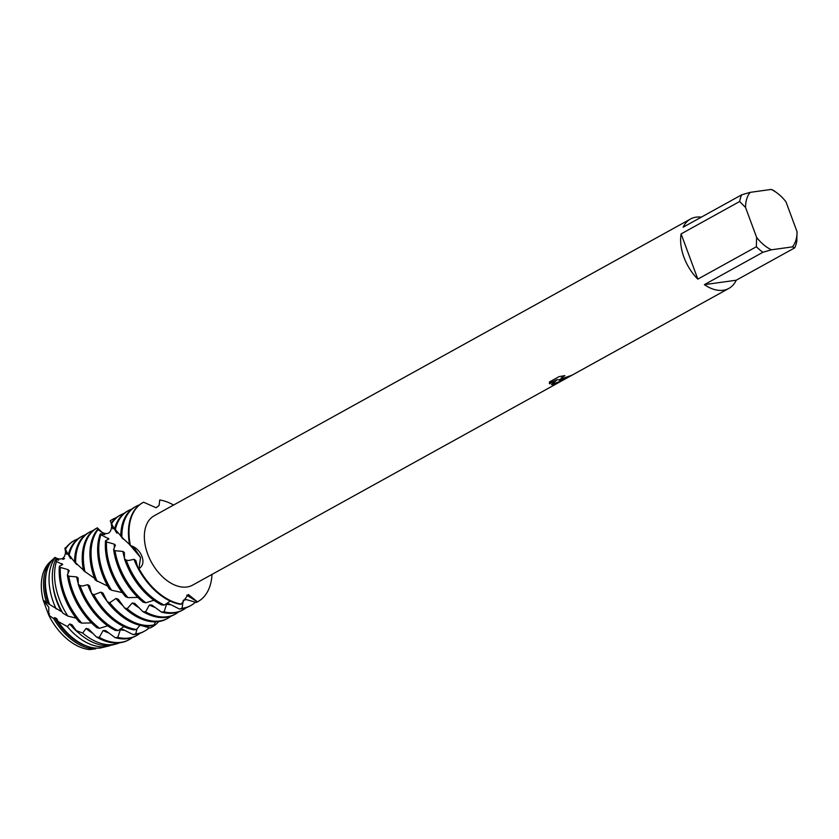 <?xml version="1.0" encoding="UTF-8"?>
<svg xmlns="http://www.w3.org/2000/svg" width="839" height="839" viewBox="0 0 839 839"><rect width="100%" height="100%" fill="white"/><g stroke="black" fill="none" stroke-linecap="round" stroke-linejoin="round"><path stroke-width="1.26" d="M64.593 558.606L62.862 559.435M49.522 613.791L48.704 615.081L43.198 600.189A50.183 31.578 -119 0 1 51.053 561.113M96.244 648.117L95.552 648.841L89.742 649.575A50.183 31.578 -119 0 1 48.704 615.081L48.798 607.216L43.198 600.189L49.826 604.699M562.256 380.581L552.817 384.545L551.475 384.598L557.348 379.501L549.587 383.79L549.44 381.955L559.015 376.669L564.878 375.599L561.144 378.127L563.651 378.557L570.258 375.809A39.643 24.95 61 0 0 572.492 374.918L561.081 379.973L558.417 379.941L562.476 380.476L728.881 288.396A39.643 24.95 -119 0 1 723.208 290.263A39.643 24.95 -119 0 1 704.393 284.652L762.934 252.256A39.643 24.95 -119 0 1 756.369 246.75L697.838 279.135A39.643 24.95 -119 0 1 681.1 233.913L739.641 201.517A39.643 24.95 -119 0 1 741.686 194.816L683.145 227.201A39.643 24.95 -119 0 1 690.497 219.021A39.643 24.95 -119 0 1 696.16 217.154A39.643 24.95 -119 0 1 701.331 217.144M561.039 381.263L192.613 585.129A39.643 24.95 -119 0 1 186.94 586.996A39.643 24.95 -119 0 1 149.468 558.323A39.643 24.95 -119 0 1 154.229 515.744L690.497 219.021M159.767 499.96A56.633 35.637 -119 0 1 173.61 505.026A56.633 35.637 -119 0 0 159.767 499.96L159.074 505.456L156.117 507.763L143.605 502.215A56.633 35.637 -119 0 0 130.423 545.56L130.632 545.633M142.829 502.634A56.633 35.637 61 0 0 142.546 502.792A56.633 35.637 61 0 0 129.667 544.91L130.423 545.56C141.151 548.349 147.538 563.86 138.917 568.506L140.564 557.536L130.423 545.56L133.925 547.531L140.564 557.536L138.917 568.506L137.879 567.93L135.803 560.452L133.988 559.298L128.703 560.494L126.29 560.158L124.476 558.764L124.371 552.523L122.914 551.422L115.016 550.72L113.601 549.367L115.404 545.161L114.303 544.154L106.532 541.942L105.525 540.767A56.633 35.637 61 0 0 110.098 570.247A56.633 35.637 61 0 0 125.525 596.676L128.021 597.641A56.633 35.637 -119 0 1 111.23 569.629A56.633 35.637 -119 0 1 106.532 541.942M137.879 567.93A56.633 35.637 61 0 0 179.997 604.29L181.297 604.111A56.633 35.637 -119 0 1 138.917 568.506A56.633 35.637 -119 0 0 181.297 604.111L188.303 594.473L197.448 601.857L186.719 595.187L197.448 601.857L196.326 602.454L185.65 599.413L183.301 600.263L182.032 608.296L179.473 609.041A56.633 35.637 61 0 0 181.581 608.831A56.633 35.637 61 0 0 189.687 606.167L190.81 605.538A56.633 35.637 -119 0 1 182.703 608.212A56.633 35.637 -119 0 1 182.032 608.296M571.275 375.453L558.417 379.941M561.155 378.211L564.29 375.694M549.335 383.318L557.348 379.501M551.601 384.503L561.752 380.738M100.858 647.907L100.061 648.023M211.994 574.4A56.633 35.637 -119 0 1 197.448 601.857A56.633 35.637 -119 0 0 197.952 601.594A56.633 35.637 -119 0 0 211.994 574.4M762.934 252.256L771.408 249.802L792.446 246.876L794.764 247.83A39.643 24.95 -119 0 0 796.809 241.118L797.05 231.742L785.996 201.853A35.112 22.097 -119 0 0 776.987 192.928L774.638 191.187A39.643 24.95 -119 0 0 773.516 190.38L771.198 189.425A35.112 22.097 -119 0 1 776.987 192.928M771.198 189.425L750.16 192.362L741.686 194.816M739.641 201.517L745.556 207.485A35.112 22.097 -119 0 1 750.16 192.362M745.556 207.485L756.61 237.374L756.369 246.75M771.408 249.802A35.112 22.097 -119 0 1 756.61 237.374M797.05 231.742A35.112 22.097 -119 0 1 792.446 246.876M697.838 279.135L681.1 233.913M794.764 247.83L736.233 280.216A39.643 24.95 -119 0 1 728.881 288.396M736.233 280.216L704.393 284.652M124.476 558.764A56.633 35.637 61 0 0 125.504 561.731A56.633 35.637 61 0 0 161.644 604.919L164.381 605.055A56.633 35.637 -119 0 1 126.626 561.102A56.633 35.637 -119 0 1 126.29 560.158M164.381 605.055L170.254 601.091M141.854 574.746A49.69 31.263 -119 0 1 133.988 559.298M135.97 506.431L134.848 507.05A56.633 35.637 61 0 0 120.743 536.131L121.875 537.39A56.633 35.637 -119 0 1 135.97 506.431A56.633 35.637 -119 0 1 139.41 504.889M134.156 579.004A49.69 31.263 -119 0 1 128.357 568.527M113.601 549.367A56.633 35.637 61 0 0 117.806 565.989A56.633 35.637 61 0 0 143.186 602.213L145.839 602.79A56.633 35.637 -119 0 1 118.928 565.371A56.633 35.637 -119 0 1 115.016 550.72M145.839 602.79L153.936 600.263M175.005 612.47A56.633 35.637 -119 0 1 164.077 611.851L161.392 612.071A56.633 35.637 61 0 0 173.883 613.089A56.633 35.637 61 0 0 181.979 610.425L183.101 609.806A56.633 35.637 -119 0 1 175.005 612.47M128.262 510.699L127.14 511.318A56.633 35.637 61 0 0 114.628 528.549L115.342 529.524A56.633 35.637 -119 0 1 128.262 510.699A56.633 35.637 -119 0 1 131.713 509.147M126.448 583.273A49.69 31.263 -119 0 1 120.648 572.785M128.021 597.641L137.837 597.41M167.307 616.738A56.633 35.637 -119 0 1 145.556 611.883L142.85 611.6A56.633 35.637 61 0 0 166.174 617.357A56.633 35.637 61 0 0 174.281 614.683L175.403 614.064A56.633 35.637 -119 0 1 167.307 616.738M120.564 514.957L119.442 515.576A56.633 35.637 61 0 0 111.241 523.2L111.566 523.819A56.633 35.637 -119 0 1 120.564 514.957A56.633 35.637 -119 0 1 124.004 513.416M118.75 587.531A49.69 31.263 -119 0 1 112.95 577.054M100.281 533.814A56.633 35.637 61 0 0 102.4 574.516A56.633 35.637 61 0 0 109.322 588.999L111.566 590.226A56.633 35.637 -119 0 1 103.522 573.897A56.633 35.637 -119 0 1 100.879 534.695L100.281 533.814L104.844 534.621L97.691 529.294L102.924 532.786C108.095 534.883 111.021 532.765 111.681 526.431L111.115 522.781M111.566 590.226L122.253 592.586M159.599 620.996A56.633 35.637 -119 0 1 127.192 608.674L124.571 607.96A56.633 35.637 61 0 0 158.477 621.615A56.633 35.637 61 0 0 166.583 618.951L167.706 618.333A56.633 35.637 -119 0 1 159.599 620.996M112.866 519.215L111.744 519.844A56.633 35.637 61 0 0 110.276 520.725L110.287 520.883A56.633 35.637 -119 0 1 112.866 519.215A56.633 35.637 -119 0 1 116.306 517.673M97.691 529.294A56.633 35.637 61 0 0 94.702 578.774A56.633 35.637 61 0 0 95.153 579.98L107.623 586.073A49.69 31.263 -119 0 1 105.253 581.312M97.072 581.343A56.633 35.637 -119 0 1 95.824 578.155A56.633 35.637 -119 0 1 97.911 529.776M154.114 624.845A56.633 35.637 -119 0 1 151.901 625.254A56.633 35.637 -119 0 1 109.72 602.738L107.287 601.689A56.633 35.637 61 0 0 150.779 625.884A56.633 35.637 61 0 0 151.618 625.747L154.114 624.845L155.54 621.856M78.226 584.238A56.633 35.637 61 0 0 79.296 587.3A56.633 35.637 61 0 0 115.331 630.435L118.047 630.571A56.633 35.637 -119 0 1 80.418 586.681A56.633 35.637 -119 0 1 80.03 585.622L78.226 584.238L78.142 578.04L76.685 576.917L68.788 576.194L67.382 574.851L69.197 570.646L68.095 569.65L60.324 567.416L59.391 566.231L62.726 564.448L56.433 561.522L55.563 559.802L58.667 560.148L54.913 558.124L54.986 557.411L56.758 558.323C62.086 560.179 65.012 558.071 65.526 552.02L64.918 548.224A54.839 34.514 -119 0 1 66.459 547.059M118.047 630.571L123.941 626.618M95.646 600.315A49.69 31.263 -119 0 1 87.707 584.668L82.841 585.968L80.03 585.622M89.752 531.999L88.63 532.629A56.633 35.637 61 0 0 74.535 561.574L75.657 562.822A56.633 35.637 -119 0 1 89.752 531.999A56.633 35.637 -119 0 1 93.202 530.458M136.495 633.781A56.633 35.637 -119 0 1 135.75 633.875L133.191 634.609A56.633 35.637 61 0 0 135.373 634.399A56.633 35.637 61 0 0 143.469 631.736L144.591 631.117A56.633 35.637 -119 0 1 136.495 633.781M87.938 604.583A49.69 31.263 -119 0 1 82.138 594.096M67.382 574.851A56.633 35.637 61 0 0 71.588 591.558A56.633 35.637 61 0 0 96.894 627.719L99.558 628.306A56.633 35.637 -119 0 1 72.71 590.939A56.633 35.637 -119 0 1 68.788 576.194M99.558 628.306L107.675 625.8M82.054 536.268L80.932 536.887A56.633 35.637 61 0 0 68.431 554.044L69.144 555.019A56.633 35.637 -119 0 1 82.054 536.268A56.633 35.637 -119 0 1 85.494 534.726M128.787 638.039A56.633 35.637 -119 0 1 117.785 637.399L115.1 637.619A56.633 35.637 61 0 0 127.664 638.668A56.633 35.637 61 0 0 135.771 635.993L136.893 635.375A56.633 35.637 -119 0 1 128.787 638.039M80.24 608.841A49.69 31.263 -119 0 1 74.44 598.364M59.391 566.231A56.454 35.532 61 0 0 63.932 595.847A56.454 35.532 61 0 0 79.17 622.035L81.74 623.125A56.633 35.637 -119 0 1 65.012 595.197A56.633 35.637 -119 0 1 60.324 567.416M81.74 623.125L91.556 622.905M69.05 544.333A56.454 35.532 61 0 0 68.788 544.574A56.454 35.532 61 0 0 65.148 548.821L65.222 549.01A56.633 35.637 -119 0 1 69.322 544.081A56.633 35.637 -119 0 1 73.79 540.84A56.633 35.637 -119 0 1 74.073 540.683M65.914 550.09L66.784 554.369L65.4 549.325A56.633 35.637 -119 0 1 74.356 540.526A56.633 35.637 -119 0 1 77.796 538.984M132.331 637.535A56.633 35.637 -119 0 1 129.196 639.633A56.633 35.637 -119 0 1 121.089 642.307A56.633 35.637 -119 0 1 99.254 637.409L96.38 636.948A56.454 35.532 61 0 0 119.841 642.8A56.454 35.532 61 0 0 122.809 642.202A56.454 35.532 61 0 0 123.155 642.108M128.912 639.79A56.633 35.637 -119 0 1 128.629 639.947A56.633 35.637 -119 0 1 123.501 642.013A56.633 35.637 -119 0 1 120.522 642.611A56.633 35.637 -119 0 1 97.901 637.273M74.126 615.427A49.69 31.263 -119 0 1 65.61 600.042M55.563 559.802A54.042 34.011 61 0 0 56.853 600.409A54.042 34.011 61 0 0 62.799 613.12L67.844 616.088A54.839 34.514 -119 0 1 59.181 598.91A54.839 34.514 -119 0 1 56.433 561.522M67.844 616.088L76.045 618.102M113.475 644.52A54.839 34.514 -119 0 1 82.652 633.057L76.192 630.613A54.042 34.011 61 0 0 110.36 645.359A54.042 34.011 61 0 0 113.202 644.782L116.359 643.933A54.839 34.514 -119 0 1 113.475 644.52M54.913 557.453L54.21 558.103A51.619 32.49 61 0 0 49.616 604.552L61.362 611.558A49.69 31.263 -119 0 1 56.842 601.584A49.69 31.263 -119 0 1 52.983 585.57M61.362 611.558L62.149 611.956M56.161 608.925A52.899 33.287 -119 0 1 53.497 602.58A52.899 33.287 -119 0 1 54.913 558.124L54.986 557.411M105.882 646.575A52.899 33.287 -119 0 1 67.33 626.576L58.132 621.468A51.619 32.49 61 0 0 100.586 647.96L108.661 646.009A52.899 33.287 -119 0 1 105.882 646.575M179.473 609.041L169.059 603.807L166.594 604.185L164.077 611.851M161.392 612.071L151.932 605.066L149.415 605.003L145.556 611.883M142.85 611.6L134.785 603.409L132.321 602.947L127.192 608.674M124.571 607.96L118.278 599.235L115.96 598.459L109.72 602.738M107.287 601.689L103.019 593.142L100.921 592.124L93.821 594.778L91.661 593.498L89.5 585.8L87.707 584.668M56.056 557.998L55.332 557.568A50.959 32.071 -119 0 0 55.29 557.589M65.494 550.709L65.536 552.02M64.918 548.224L65.148 548.811M65.4 549.325L70.161 557.977L70.843 558.69L69.794 555.733M69.155 555.019L75.888 563.672L76.926 564.637L76.412 563.43M75.657 562.822L83.365 569.975M102.19 532.45L97.314 527.825L96.338 528.36A56.633 35.637 61 0 0 83.47 570.53L94.545 578.365M108.661 646.009A52.899 33.287 -119 0 0 110.224 645.527L110.297 645.369M152.667 625.38L152.436 626.775L151.177 627.478A56.633 35.637 61 0 0 151.513 627.289M158.707 621.584A56.633 35.637 -119 0 1 152.436 626.775L150.108 628.023L141.581 625.621M137.03 628.799L135.75 633.875M133.191 634.609L122.798 629.376L120.323 629.743L117.785 637.399M115.1 637.619L105.651 630.613L103.134 630.54L99.254 637.409M96.38 636.948L88.504 628.935L86.05 628.463L82.652 633.057M76.202 630.613L72.007 624.74L69.7 623.964L67.33 626.576M58.132 621.468L56.748 618.626L54.661 617.609L53.644 618.584L48.704 615.081A50.183 31.578 -119 0 0 89.742 649.575M91.661 593.498A56.633 35.637 61 0 0 133.821 629.869L136.474 629.491L139.987 625.286M167.706 618.333A56.633 35.637 -119 0 0 170.286 616.665L170.338 616.403M105.536 540.767L108.923 538.942L100.879 534.695M85.001 571.894A56.633 35.637 -119 0 1 97.314 527.825L99.002 529.923M111.639 525.088L111.681 526.431M110.287 520.883L111.262 523.158M111.398 523.505L112.961 528.853L112.101 524.606M111.566 523.819L116.348 532.482L117.041 533.205L115.96 530.185M115.342 529.524L122.683 538.051M121.875 537.39L129.594 544.501M130.307 545.287L131.534 546.021M95.562 648.841A50.959 32.071 -119 0 1 53.644 618.584M43.198 600.189A50.183 31.578 -119 0 1 49.847 562.151L52.196 559.97A50.959 32.071 -119 0 1 53.224 559.078M46.523 602.444A50.959 32.071 -119 0 1 52.196 559.97M86.732 646.082A49.69 31.263 -119 0 1 54.661 617.609M48.494 604.007A49.69 31.263 -119 0 1 46.334 573.079M79.684 633.812A49.69 31.263 -119 0 1 69.7 623.964M119.463 642.852A54.839 34.514 -119 0 1 116.359 643.933M92.772 633.298A49.69 31.263 -119 0 1 86.05 628.463M61.551 565.266A49.69 31.263 -119 0 1 61.992 563.682M80.492 622.653A56.633 35.637 -119 0 1 59.81 566.828M108.839 632.984A49.69 31.263 -119 0 1 103.134 630.54M68.116 573.341A49.69 31.263 -119 0 1 68.095 569.65M70.161 557.977A49.69 31.263 -119 0 1 70.654 556.687M140.029 633.277A56.633 35.637 -119 0 1 136.893 635.375M124.686 630.32A49.69 31.263 -119 0 1 120.323 629.743M78.226 583.535A49.69 31.263 -119 0 1 76.685 576.917M75.888 563.672A49.69 31.263 -119 0 1 75.93 563.032M149.195 627.75A56.633 35.637 -119 0 1 144.591 631.117M150.108 628.023A56.633 35.637 61 0 0 151.177 627.478M136.474 629.491A56.633 35.637 -119 0 1 93.821 594.778M107.046 601.206A49.69 31.263 -119 0 1 100.921 592.124M122.976 605.779A49.69 31.263 -119 0 1 115.96 598.459M139.043 607.772A49.69 31.263 -119 0 1 132.321 602.947M107.749 539.781A49.69 31.263 -119 0 1 108.179 538.177M178.539 611.967A56.633 35.637 -119 0 1 175.403 614.064M116.348 532.482A49.69 31.263 -119 0 1 116.631 531.706M155.11 607.426A49.69 31.263 -119 0 1 149.415 605.003M114.335 547.877A49.69 31.263 -119 0 1 114.303 544.154M186.248 607.709A56.633 35.637 -119 0 1 183.101 609.806M130.423 545.56A56.633 35.637 -119 0 1 143.112 502.477A56.633 35.637 -119 0 1 143.605 502.215M122.095 538.166A49.69 31.263 -119 0 1 122.137 537.6M170.946 604.751A49.69 31.263 -119 0 1 166.594 604.185M124.466 558.061A49.69 31.263 -119 0 1 122.914 551.422M123.134 539.152A49.69 31.263 -119 0 1 123.165 538.449M196.326 602.454A56.633 35.637 61 0 0 197.385 601.899A56.633 35.637 61 0 0 197.668 601.741M195.424 602.171A56.633 35.637 -119 0 1 190.81 605.538M186.31 599.581A49.69 31.263 -119 0 1 183.301 600.263M73.79 540.84L74.356 540.526M68.788 544.574L69.322 544.081M100.302 531.171L98.75 529.629M111.251 523.253L111.042 522.603L111.251 523.253M122.809 642.202L123.501 642.013M128.629 639.947L129.196 639.633M142.546 502.792L143.112 502.477M197.385 601.899L197.952 601.594"/></g></svg>

